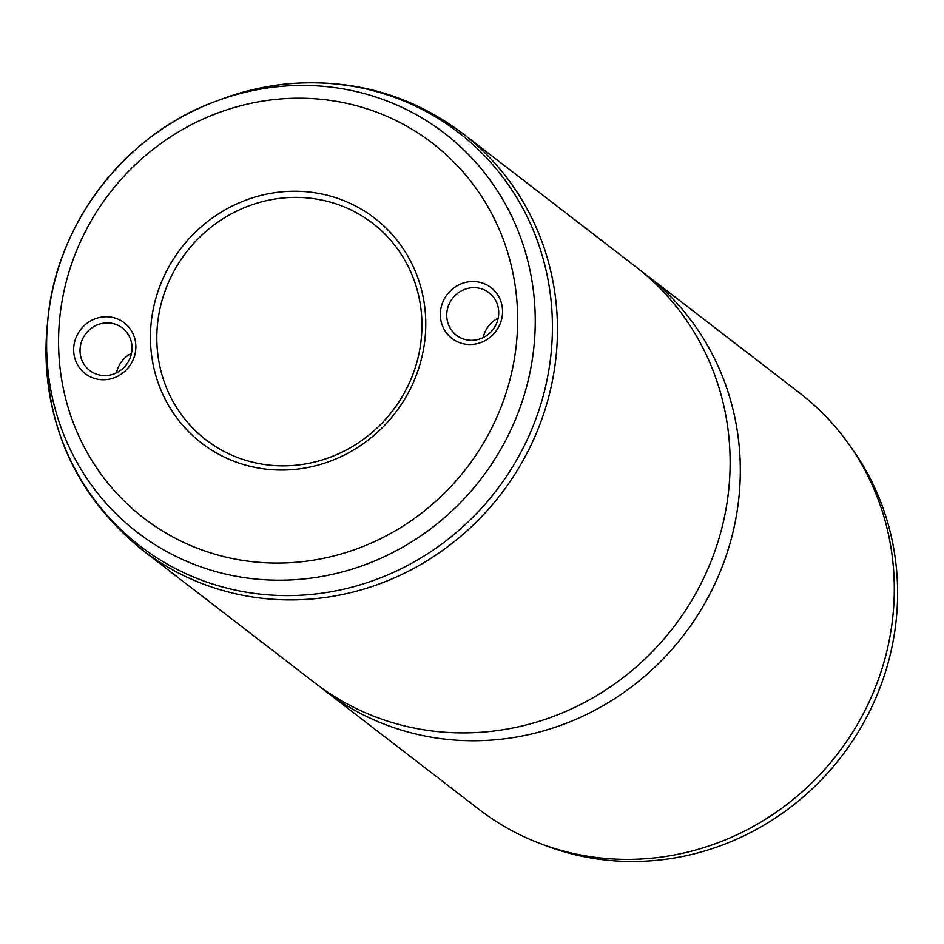 <?xml version="1.0" encoding="UTF-8"?>
<svg xmlns="http://www.w3.org/2000/svg" width="944" height="944" viewBox="0 0 944 944"><rect width="100%" height="100%" fill="white"/><g stroke="black" fill="none" stroke-linecap="round" stroke-linejoin="round"><path stroke-width="1.42" d="M472.932 344.371A32.061 30.527 127.6 0 1 440.388 316.004A32.061 30.527 127.6 0 1 469.982 281.666A32.061 30.527 127.6 0 1 502.527 310.033A32.061 30.527 127.6 0 1 472.932 344.371M471.493 287.79A26.798 25.523 -52.4 0 0 448.022 307.001A26.798 25.523 -52.4 0 0 456.377 335.226A26.798 25.523 -52.4 0 0 473.971 340.206A26.798 25.523 -52.4 0 0 497.441 320.995A26.798 25.523 -52.4 0 0 489.086 292.77A26.798 25.523 -52.4 0 0 471.493 287.79M106.235 379.618A32.061 30.527 127.6 0 1 73.691 351.251A32.061 30.527 127.6 0 1 103.285 316.913A32.061 30.527 127.6 0 1 135.83 345.28A32.061 30.527 127.6 0 1 106.235 379.618M104.796 323.037A26.798 25.523 -52.4 0 0 81.314 342.247A26.798 25.523 -52.4 0 0 89.68 370.485A26.798 25.523 -52.4 0 0 107.274 375.464A26.798 25.523 -52.4 0 0 130.744 356.242A26.798 25.523 -52.4 0 0 122.39 328.016A26.798 25.523 -52.4 0 0 104.796 323.037M294.658 469.416A141.895 135.098 127.6 0 1 150.592 343.864A141.895 135.098 127.6 0 1 281.56 191.868A141.895 135.098 127.6 0 1 425.626 317.42A141.895 135.098 127.6 0 1 294.658 469.416M283.082 197.992A136.632 130.095 -52.4 0 0 163.395 295.956A136.632 130.095 -52.4 0 0 205.993 439.869A136.632 130.095 -52.4 0 0 295.684 465.25A136.632 130.095 -52.4 0 0 415.372 367.287A136.632 130.095 -52.4 0 0 372.762 223.386A136.632 130.095 -52.4 0 0 283.082 197.992M498.196 318.128A26.798 25.523 -52.4 0 0 483.222 337.563M131.487 353.386A26.798 25.523 -52.4 0 0 116.525 372.809M640.587 270.586A262.762 250.184 127.6 0 1 645.731 274.444L799.721 393.07A262.762 250.184 127.6 0 1 847.653 442.547L851.287 447.586A260.922 248.437 127.6 0 1 871.926 706.608A260.922 248.437 127.6 0 1 656.493 860.338A260.922 248.437 127.6 0 1 544.877 845.34L539.083 843.11A262.762 250.184 127.6 0 1 479.009 809.386L325.019 690.76A262.762 250.184 127.6 0 1 319.981 686.772M847.653 442.547A262.762 250.184 127.6 0 1 868.445 703.398A262.762 250.184 127.6 0 1 651.49 858.214A262.762 250.184 127.6 0 1 539.083 843.11M142.155 549.892A262.762 250.184 127.6 0 0 314.635 598.72A262.762 250.184 127.6 0 0 544.806 410.333A262.762 250.184 127.6 0 0 462.867 133.576L635.548 266.597A262.762 250.184 127.6 0 1 717.475 543.355A262.762 250.184 127.6 0 1 487.316 731.742A262.762 250.184 127.6 0 1 314.836 682.913L142.155 549.892C72.546 492.744 40.899 418.298 47.2 326.541A260.969 248.473 -52.4 0 0 311.249 594.437A260.969 248.473 -52.4 0 0 552.134 314.883A260.969 248.473 -52.4 0 0 287.177 83.969A260.969 248.473 -52.4 0 0 222.678 98.754L217.085 100.819A251.812 239.752 127.6 0 1 279.33 86.541A251.812 239.752 127.6 0 1 534.977 309.361A251.812 239.752 127.6 0 1 302.552 579.097A251.812 239.752 127.6 0 1 47.766 320.618A251.812 239.752 127.6 0 1 217.085 100.819C125.458 133.399 55.885 223.716 47.766 320.618L47.2 326.541M645.731 274.444A262.762 250.184 127.6 0 1 727.659 551.19A262.762 250.184 127.6 0 1 497.488 739.589A262.762 250.184 127.6 0 1 325.019 690.76M299.024 562.022A236.578 225.262 -52.4 0 0 517.395 308.605A236.578 225.262 -52.4 0 0 277.194 99.262A236.578 225.262 -52.4 0 0 58.823 352.678A236.578 225.262 -52.4 0 0 299.024 562.022M462.867 133.576C411.265 94.907 352.903 78.328 287.79 83.839C265.524 85.998 243.823 90.966 222.678 98.754"/></g></svg>
